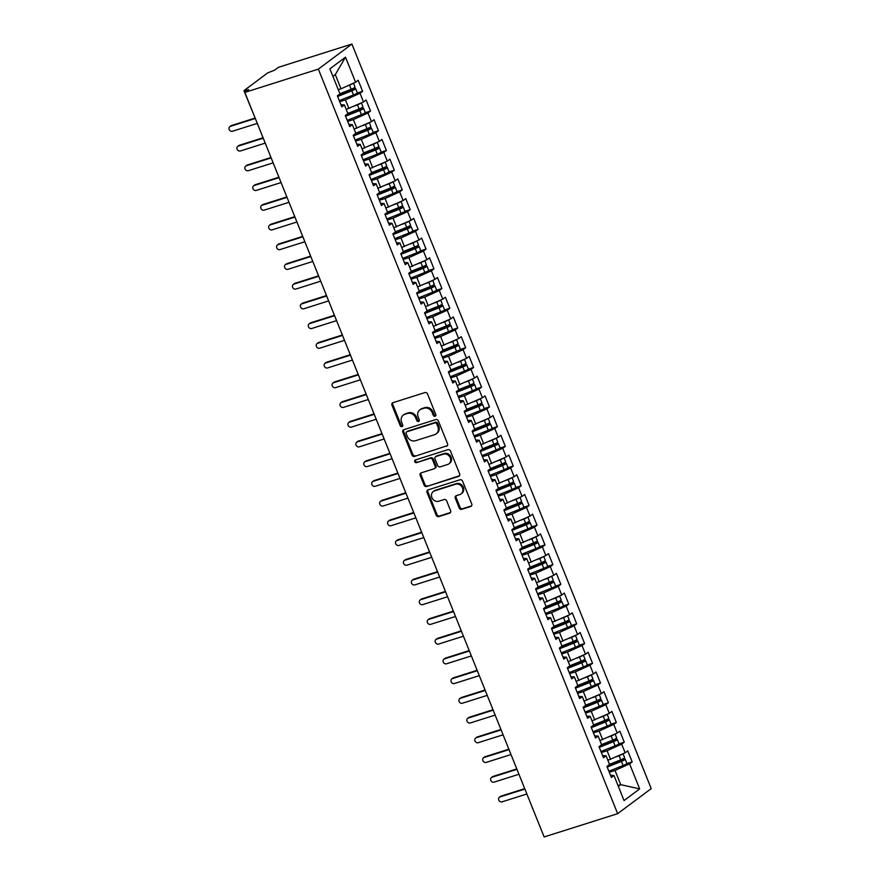 <?xml version="1.0" encoding="UTF-8"?>
<svg xmlns="http://www.w3.org/2000/svg" width="881" height="881" viewBox="0 0 881 881"><rect width="100%" height="100%" fill="white"/><g stroke="black" fill="none" stroke-linecap="round" stroke-linejoin="round"><path stroke-width="1.32" d="M435.082 416.25A1.476 1.288 -126.8 0 0 435.776 414.499L427.505 393.928A2.103 1.839 -126.8 0 0 424.95 392.563L392.959 402.683A2.103 1.839 -126.8 0 0 391.968 405.183L400.238 425.754A1.476 1.288 -126.8 0 0 402.716 424.961L401.648 422.296A6.751 5.892 -126.8 0 1 403.3 415.094A6.751 5.892 -126.8 0 1 404.853 414.301L407.518 413.464A6.751 5.892 -126.8 0 1 415.689 417.858L416.757 420.523A1.476 1.288 -126.8 0 0 419.246 419.73L418.178 417.065A6.751 5.892 -126.8 0 1 419.83 409.863A6.751 5.892 -126.8 0 1 421.371 409.07L424.036 408.233A6.751 5.892 -126.8 0 1 432.219 412.627L433.287 415.292A1.476 1.288 -126.8 0 0 435.082 416.25M459.221 507.963A2.103 1.839 -126.8 0 0 461.776 509.328L470.751 506.487A2.103 1.839 -126.8 0 0 471.753 503.987L462.569 481.147A2.103 1.839 -126.8 0 0 460.014 479.771L428.023 489.902A2.103 1.839 -126.8 0 0 427.021 492.402L436.205 515.242A2.103 1.839 -126.8 0 0 438.76 516.618L449.607 513.183A2.103 1.839 -126.8 0 0 450.598 510.683L446.678 500.904A2.103 1.839 -126.8 0 0 444.123 499.538L438.738 501.234A5.638 4.923 -126.8 0 1 432.263 498.305A5.638 4.923 -126.8 0 1 433.287 491.543A5.638 4.923 -126.8 0 1 434.575 490.882L455.642 484.209A5.638 4.923 -126.8 0 1 462.118 487.138A5.638 4.923 -126.8 0 1 461.093 493.911A5.638 4.923 -126.8 0 1 459.805 494.571L456.292 495.684A2.103 1.839 -126.8 0 0 455.29 498.183L459.221 507.963L460.058 507.335A2.103 1.839 -126.8 0 0 462.613 508.7L471.588 505.859A2.103 1.839 -126.8 0 0 471.599 505.859L470.751 506.487M244.83 92.395L318.338 69.125L617.647 813.681L544.139 836.95L244.83 92.395L248.607 89.576L245.711 90.49L246.096 91.448M446.546 446.282A2.103 1.839 -126.8 0 0 447.548 443.782L438.364 420.942A2.103 1.839 -126.8 0 0 435.809 419.565L403.817 429.686A2.103 1.839 -126.8 0 0 402.815 432.186L412 455.036A2.103 1.839 -126.8 0 0 414.555 456.402L447.394 445.654A2.103 1.839 -126.8 0 0 447.405 445.654L414.555 456.402M450.466 451.039L459.651 473.89A2.103 1.839 -126.8 0 1 458.649 476.39L426.657 486.51A2.103 1.839 -126.8 0 1 424.102 485.134L420.171 475.366A2.103 1.839 -126.8 0 1 421.173 472.866L434.146 468.758A2.103 1.839 -126.8 0 0 435.148 466.258L432.538 459.772A2.103 1.839 -126.8 0 0 429.983 458.395L416.482 462.668A1.476 1.288 -126.8 0 1 415.392 459.959L447.911 449.673A2.103 1.839 -126.8 0 1 450.466 451.039M318.338 69.125L351.915 44.05L651.224 788.605L617.647 813.681M345.506 57.166L355.572 82.219L341.002 88.816L335.298 74.621L345.506 57.166L329.89 68.828L339.967 93.882L337.357 95.82L341.806 106.865L344.405 104.927L347.896 113.605L345.286 115.543L349.735 126.589L352.334 124.65L355.825 133.328L353.215 135.267L357.664 146.312L360.263 144.374L363.754 153.052L361.144 154.99L365.593 166.035L368.192 164.097L371.683 172.775L369.073 174.713L373.522 185.759L376.121 183.821L379.612 192.499L377.002 194.437L381.44 205.482L384.05 203.544L387.541 212.222L384.931 214.16L389.369 225.206L391.979 223.267L395.47 231.945L392.86 233.883L397.298 244.929L399.908 242.991L403.399 251.669L400.789 253.607L405.227 264.652L407.837 262.714L411.328 271.392L408.718 273.33L413.156 284.376L415.766 282.438L419.246 291.115L416.647 293.054L421.085 304.099L423.695 302.161L427.175 310.839L424.576 312.777L429.014 323.823L431.624 321.884L435.104 330.562L432.505 332.5L436.943 343.546L439.553 341.608L443.033 350.286L440.434 352.224L444.872 363.269L447.482 361.331L450.962 370.009L448.363 371.947L452.801 382.993L455.411 381.055L458.891 389.732L456.292 391.671L460.73 402.716L463.34 400.778L466.82 409.456L464.221 411.394L468.659 422.44L471.269 420.501L474.749 429.179L472.15 431.117L476.588 442.163L479.198 440.225L482.678 448.903L480.079 450.841L484.517 461.886L487.116 459.948L490.607 468.626L488.008 470.564L492.446 481.61L495.045 479.671L498.536 488.349L495.937 490.288L500.375 501.333L502.974 499.395L506.465 508.073L503.866 510.011L508.304 521.056L510.903 519.118L514.394 527.796L511.795 529.734L516.233 540.78L518.832 538.842L522.323 547.519L519.724 549.458L524.162 560.503L526.761 558.565L530.252 567.243L527.653 569.181L532.091 580.227L534.69 578.288L538.181 586.966L535.582 588.904L540.02 599.95L542.619 598.001L546.11 606.69L543.511 608.628L547.949 619.673L550.548 617.724L554.039 626.413L551.44 628.351L555.878 639.397L558.477 637.448L561.968 646.136L559.369 648.075L563.807 659.12L566.406 657.171L569.897 665.86L567.298 667.798L571.736 678.844L574.335 676.894L577.826 685.583L575.227 687.521L579.665 698.567L582.264 696.618L585.755 705.307L583.156 707.245L587.594 718.29L590.193 716.341L593.684 725.03L591.085 726.968L595.523 738.014L598.122 736.064L601.613 744.753L599.014 746.692L603.452 757.737L606.051 755.788L609.542 764.477L606.943 766.415L611.381 777.46L613.98 775.511L610.522 775.324M357.168 93.045L362.62 91.316L358.182 80.27L355.572 82.219M362.62 91.316L360.021 93.265L363.501 101.943L346.2 109.398M365.097 112.768L370.549 111.039L366.111 99.993L363.501 101.943M370.549 111.039L367.95 112.988L371.43 121.666L354.129 129.122M373.026 132.491L378.478 130.762L374.04 119.717L371.43 121.666M378.478 130.762L375.879 132.712L379.359 141.389L362.058 148.845M380.955 152.215L386.407 150.486L381.969 139.44L379.359 141.389M386.407 150.486L383.808 152.435L387.288 161.113L369.987 168.568M388.884 171.938L394.336 170.209L389.898 159.164L387.288 161.113M394.336 170.209L391.737 172.158L395.217 180.836L377.916 188.292M396.813 191.662L402.265 189.933L397.827 178.887L395.217 180.836M402.265 189.933L399.666 191.882L403.146 200.56L385.845 208.015M404.742 211.385L410.194 209.656L405.756 198.61L403.146 200.56M410.194 209.656L407.584 211.605L411.075 220.283L393.774 227.739M412.671 231.108L418.123 229.379L413.685 218.334L411.075 220.283M418.123 229.379L415.513 231.329L419.004 240.006L401.703 247.462M420.6 250.832L426.052 249.103L421.614 238.057L419.004 240.006M426.052 249.103L423.442 251.052L426.933 259.73L409.632 267.185M428.529 270.555L433.981 268.826L429.543 257.781L426.933 259.73M433.981 268.826L431.371 270.775L434.862 279.453L417.561 286.909M436.458 290.278L441.91 288.55L437.461 277.504L434.862 279.453M441.91 288.55L439.3 290.499L442.791 299.177L425.49 306.632M444.387 310.002L449.839 308.273L445.39 297.227L442.791 299.177M449.839 308.273L447.229 310.222L450.72 318.9L433.419 326.355M452.316 329.725L457.768 327.996L453.319 316.951L450.72 318.9M457.768 327.996L455.158 329.946L458.649 338.623L441.348 346.079M460.245 349.449L465.697 347.72L461.248 336.674L458.649 338.623M465.697 347.72L463.087 349.669L466.578 358.347L449.277 365.802M468.174 369.172L473.626 367.443L469.177 356.398L466.578 358.347M473.626 367.443L471.016 369.392L474.507 378.07L457.206 385.526M476.103 388.895L481.555 387.166L477.106 376.121L474.507 378.07M481.555 387.166L478.945 389.116L482.436 397.794L465.135 405.249M484.032 408.619L489.484 406.89L485.035 395.844L482.436 397.794M489.484 406.89L486.874 408.839L490.365 417.517L473.064 424.972M491.95 428.342L497.413 426.613L492.964 415.568L490.365 417.517M497.413 426.613L494.803 428.562L498.294 437.24L480.993 444.696M499.879 448.066L505.342 446.337L500.893 435.291L498.294 437.24M505.342 446.337L502.732 448.286L506.223 456.964L488.922 464.419M507.808 467.789L513.26 466.06L508.822 455.014L506.223 456.964M513.26 466.06L510.661 468.009L514.152 476.687L496.851 484.143M515.737 487.512L521.189 485.783L516.751 474.738L514.152 476.687M521.189 485.783L518.59 487.733L522.081 496.41L504.78 503.866M523.666 507.236L529.118 505.507L524.68 494.461L522.081 496.41M529.118 505.507L526.519 507.456L530.01 516.134L512.709 523.589M531.595 526.959L537.047 525.23L532.609 514.185L530.01 516.134M537.047 525.23L534.448 527.179L537.939 535.857L520.638 543.313M539.524 546.683L544.976 544.954L540.538 533.908L537.939 535.857M544.976 544.954L542.377 546.903L545.868 555.581L528.567 563.036M547.453 566.406L552.905 564.677L548.467 553.631L545.868 555.581M552.905 564.677L550.306 566.626L553.797 575.304L536.496 582.759M555.382 586.129L560.834 584.4L556.396 573.355L553.797 575.304M560.834 584.4L558.235 586.35L561.726 595.027L544.425 602.483M563.311 605.853L568.763 604.124L564.325 593.078L561.726 595.027M568.763 604.124L566.164 606.073L569.655 614.751L552.354 622.206M571.24 625.576L576.692 623.847L572.254 612.802L569.655 614.751M576.692 623.847L574.093 625.796L577.584 634.474L560.283 641.93M579.169 645.299L584.621 643.571L580.183 632.525L577.584 634.474M584.621 643.571L582.022 645.52L585.513 654.198L568.212 661.653M587.098 665.023L592.55 663.294L588.112 652.248L585.513 654.198M592.55 663.294L589.951 665.243L593.442 673.921L576.141 681.376M595.027 684.746L600.479 683.017L596.041 671.972L593.442 673.921M600.479 683.017L597.88 684.966L601.371 693.644L584.07 701.1M602.956 704.47L608.408 702.741L603.97 691.695L601.371 693.644M608.408 702.741L605.809 704.69L609.3 713.368L591.999 720.823M610.885 724.193L616.337 722.464L611.899 711.419L609.3 713.368M616.337 722.464L613.738 724.413L617.229 733.091L599.928 740.547M618.814 743.916L624.266 742.187L619.828 731.142L617.229 733.091M624.266 742.187L621.667 744.137L625.158 752.815L607.857 760.27M626.743 763.64L632.195 761.911L627.757 750.865L625.158 752.815M632.195 761.911L629.596 763.86L639.661 788.902L624.045 800.565L613.98 775.511M606.051 755.788L602.593 755.601M617.999 785.522L620.731 784.663L615.015 770.457L609.289 772.274M629.596 763.86L615.015 770.457M618.363 786.425L620.731 784.663L639.661 788.902M598.122 736.064L594.664 735.877M610.577 759.411L607.086 750.733L601.36 752.55M621.667 744.137L607.086 750.733M590.193 716.341L586.735 716.154M602.648 739.688L599.157 731.01L593.431 732.827M613.738 724.413L599.157 731.01M582.264 696.618L578.806 696.431M594.719 719.964L591.228 711.286L585.502 713.103M605.809 704.69L591.228 711.286M574.335 676.894L570.877 676.707M586.79 700.241L583.299 691.563L577.573 693.38M597.88 684.966L583.299 691.563M566.406 657.171L562.948 656.984M578.861 680.517L575.37 671.84L569.644 673.657M589.951 665.243L575.37 671.84M558.477 637.448L555.019 637.26M570.932 660.794L567.441 652.116L561.715 653.933M582.022 645.52L567.441 652.116M550.548 617.724L547.09 617.537M563.003 641.071L559.523 632.393L553.786 634.21M574.093 625.796L559.523 632.393M542.619 598.001L539.161 597.814M555.074 621.347L551.594 612.669L545.868 614.486M566.164 606.073L551.594 612.669M534.69 578.288L531.232 578.09M547.145 601.624L543.665 592.946L537.939 594.763M558.235 586.35L543.665 592.946M526.761 558.565L523.303 558.367M539.216 581.9L535.736 573.223L530.01 575.04M550.306 566.626L535.736 573.223M518.832 538.842L515.374 538.643M531.287 562.177L527.807 553.499L522.081 555.316M542.377 546.903L527.807 553.499M510.903 519.118L507.445 518.92M523.358 542.454L519.878 533.776L514.152 535.593M534.448 527.179L519.878 533.776M502.974 499.395L499.516 499.197M515.429 522.73L511.949 514.052L506.223 515.87M526.519 507.456L511.949 514.052M495.045 479.671L491.587 479.473M507.5 503.007L504.02 494.329L498.294 496.146M518.59 487.733L504.02 494.329M487.116 459.948L483.658 459.75M499.571 483.284L496.091 474.606L490.365 476.423M510.661 468.009L496.091 474.606M479.198 440.225L475.729 440.026M491.653 463.56L488.162 454.882L482.436 456.699M502.732 448.286L488.162 454.882M471.269 420.501L467.8 420.303M483.724 443.837L480.233 435.159L474.507 436.976M494.803 428.562L480.233 435.159M463.34 400.778L459.871 400.58M475.795 424.113L472.304 415.436L466.578 417.253M486.874 408.839L472.304 415.436M455.411 381.055L451.942 380.856M467.866 404.39L464.375 395.712L458.649 397.529M478.945 389.116L464.375 395.712M447.482 361.331L444.013 361.133M459.937 384.667L456.446 375.989L450.72 377.806M471.016 369.392L456.446 375.989M439.553 341.608L436.084 341.41M452.008 364.943L448.517 356.265L442.791 358.082M463.087 349.669L448.517 356.265M431.624 321.884L428.155 321.686M444.079 345.22L440.588 336.542L434.862 338.359M455.158 329.946L440.588 336.542M423.695 302.161L420.226 301.963M436.15 325.496L432.659 316.819L426.933 318.636M447.229 310.222L432.659 316.819M415.766 282.438L412.297 282.239M428.221 305.773L424.73 297.095L419.004 298.912M439.3 290.499L424.73 297.095M407.837 262.714L404.368 262.516M420.292 286.05L416.801 277.372L411.075 279.189M431.371 270.775L416.801 277.372M399.908 242.991L396.45 242.793M412.363 266.326L408.872 257.648L403.146 259.466M423.442 251.052L408.872 257.648M391.979 223.267L388.521 223.069M404.434 246.603L400.943 237.925L395.217 239.742M415.513 231.329L400.943 237.925M384.05 203.544L380.592 203.346M396.505 226.88L393.014 218.202L387.288 220.019M407.584 211.605L393.014 218.202M376.121 183.821L372.663 183.622M388.576 207.156L385.085 198.478L379.359 200.295M399.666 191.882L385.085 198.478M368.192 164.097L364.734 163.899M380.647 187.433L377.156 178.755L371.43 180.572M391.737 172.158L377.156 178.755M360.263 144.374L356.805 144.176M372.718 167.709L369.227 159.032L363.501 160.849M383.808 152.435L369.227 159.032M352.334 124.65L348.876 124.452M364.789 147.986L361.298 139.308L355.572 141.125M375.879 132.712L361.298 139.308M344.405 104.927L340.947 104.729M356.86 128.263L353.369 119.585L347.643 121.402M367.95 112.988L353.369 119.585M245.711 90.49L244.246 90.413L267.747 72.859L274.619 70.139L278.396 67.319L351.915 44.05M348.931 108.539L345.44 99.861L339.714 101.678M360.021 93.265L345.44 99.861M543.5 835.375L532.62 808.306M335.298 74.621L332.93 76.383M341.002 88.816L338.271 89.675M263.045 137.711L262.824 137.645A3.227 3.227 0 0 1 262.593 136.599M270.974 157.435L270.753 157.369A3.227 3.227 0 0 1 270.522 156.322M278.903 177.158L278.682 177.092A3.227 3.227 0 0 1 278.451 176.046M286.832 196.881L286.611 196.815A3.227 3.227 0 0 1 286.38 195.769M294.761 216.605L294.54 216.539A3.227 3.227 0 0 1 294.309 215.493M302.69 236.328L302.469 236.262A3.227 3.227 0 0 1 302.238 235.216M310.619 256.052L310.398 255.986A3.227 3.227 0 0 1 310.167 254.939M318.548 275.775L318.327 275.709A3.227 3.227 0 0 1 318.096 274.663M326.477 295.498L326.256 295.432A3.227 3.227 0 0 1 326.025 294.386M334.406 315.222L334.185 315.156A3.227 3.227 0 0 1 333.954 314.11M342.335 334.945L342.114 334.879A3.227 3.227 0 0 1 341.883 333.833M350.264 354.669L350.043 354.603A3.227 3.227 0 0 1 349.812 353.556M358.193 374.392L357.972 374.326A3.227 3.227 0 0 1 357.741 373.28M366.122 394.115L365.901 394.049A3.227 3.227 0 0 1 365.67 393.003M374.051 413.839L373.83 413.773A3.227 3.227 0 0 1 373.599 412.726M381.98 433.562L381.759 433.496A3.227 3.227 0 0 1 381.528 432.45M389.909 453.286L389.688 453.219A3.227 3.227 0 0 1 389.457 452.173M397.838 473.009L397.617 472.943A3.227 3.227 0 0 1 397.386 471.897M405.767 492.732L405.546 492.666A3.227 3.227 0 0 1 405.315 491.62M413.696 512.456L413.475 512.39A3.227 3.227 0 0 1 413.244 511.343M421.625 532.179L421.404 532.113A3.227 3.227 0 0 1 421.173 531.067M429.554 551.902L429.333 551.836A3.227 3.227 0 0 1 429.102 550.79M437.472 571.626L437.262 571.56A3.227 3.227 0 0 1 437.031 570.514M445.401 591.349L445.191 591.283A3.227 3.227 0 0 1 444.96 590.237M453.33 611.073L453.12 611.007A3.227 3.227 0 0 1 452.889 609.96M461.259 630.796L461.049 630.73A3.227 3.227 0 0 1 460.818 629.684M469.188 650.519L468.978 650.453A3.227 3.227 0 0 1 468.747 649.407M477.117 670.243L476.907 670.177A3.227 3.227 0 0 1 476.676 669.131M485.046 689.966L484.836 689.9A3.227 3.227 0 0 1 484.605 688.854M492.975 709.69L492.765 709.623A3.227 3.227 0 0 1 492.534 708.577M500.904 729.413L500.694 729.347A3.227 3.227 0 0 1 500.463 728.301M508.833 749.136L508.612 749.07A3.227 3.227 0 0 1 508.392 748.024M516.762 768.86L516.541 768.794A3.227 3.227 0 0 1 516.321 767.747M524.691 788.583L524.47 788.517A3.227 3.227 0 0 1 524.25 787.471M435.765 415.667A1.476 1.288 -126.8 0 1 434.124 414.665L433.056 412A6.751 5.892 -126.8 0 0 424.884 407.606L424.036 408.233M419.83 409.863L420.666 409.236A6.751 5.892 -126.8 0 1 422.219 408.454L424.884 407.606M403.3 415.094L404.137 414.466A6.751 5.892 -126.8 0 1 405.689 413.685L408.355 412.837A6.751 5.892 -126.8 0 1 416.526 417.231L417.605 419.896A1.476 1.288 -126.8 0 0 419.235 420.898M392.948 402.683A2.103 1.839 -126.8 0 0 392.805 404.555L401.075 425.127A1.476 1.288 -126.8 0 0 402.705 426.129M403.806 429.697A2.103 1.839 -126.8 0 0 403.663 431.558L412.848 454.409A2.103 1.839 -126.8 0 0 415.403 455.774M436.734 423.86A1.476 1.288 -126.8 0 0 434.95 422.891L406.868 431.778A1.476 1.288 -126.8 0 0 406.163 433.529L407.297 436.337A6.751 5.892 -126.8 0 0 415.469 440.731L434.663 434.652A6.751 5.892 -126.8 0 0 436.216 433.87A6.751 5.892 -126.8 0 0 437.857 426.657L436.734 423.86L437.571 423.232A1.476 1.288 -126.8 0 0 435.787 422.263L434.95 422.891M406.526 431.954L407.363 431.327A1.476 1.288 -126.8 0 1 407.705 431.15L435.787 422.263M436.216 433.87L437.053 433.243A6.751 5.892 -126.8 0 0 438.705 426.041L437.857 426.657M437.571 423.232L438.705 426.041M458.649 476.39L459.497 475.762A2.103 1.839 -126.8 0 0 459.508 475.751L426.657 486.51M421.162 472.866A2.103 1.839 -126.8 0 0 421.019 474.738L424.95 484.506A2.103 1.839 -126.8 0 0 427.505 485.883M434.63 468.505L435.467 467.877A2.103 1.839 -126.8 0 0 435.985 465.631L433.375 459.144A2.103 1.839 -126.8 0 0 430.82 457.768L416.482 462.668M415.557 459.915A1.476 1.288 -126.8 0 0 417.319 462.051M447.614 464.496A5.638 4.923 -126.8 0 0 448.903 463.835A5.638 4.923 -126.8 0 0 449.927 457.063A5.638 4.923 -126.8 0 0 443.451 454.133L436.029 456.49A2.103 1.839 -126.8 0 0 435.027 458.979L437.637 465.465A2.103 1.839 -126.8 0 0 440.192 466.842L447.614 464.496M448.903 463.835L449.739 463.208A5.638 4.923 -126.8 0 0 450.764 456.435A5.638 4.923 -126.8 0 0 444.288 453.506L443.451 454.133M435.544 456.732L436.381 456.105A2.103 1.839 -126.8 0 1 436.866 455.862L444.288 453.506M456.281 495.684A2.103 1.839 -126.8 0 0 456.138 497.556L460.058 507.335M461.093 493.911L461.93 493.283A5.638 4.923 -126.8 0 0 462.954 486.521A5.638 4.923 -126.8 0 0 456.479 483.592L455.642 484.209M433.287 491.543L434.124 490.915A5.638 4.923 -126.8 0 1 435.412 490.254L456.479 483.592M428.012 489.902A2.103 1.839 -126.8 0 0 427.869 491.774L437.042 514.614A2.103 1.839 -126.8 0 0 439.608 515.991L450.444 512.555A2.103 1.839 -126.8 0 0 450.455 512.555L449.607 513.183M339.912 93.738L351.178 89.245A4.295 0.606 -21.9 0 0 354.658 87.505A4.295 0.606 -21.9 0 0 355.021 87.043L353.457 83.177M337.478 96.117L352.4 90.137M337.632 96.481L351.816 90.82A4.295 0.606 -21.9 0 0 355.285 89.08A4.295 0.606 -21.9 0 0 355.649 88.629A4.295 0.606 -21.9 0 0 353.369 88.97L349.195 90.28A0.859 0.749 53.5 0 1 348.667 90.247M355.649 88.629L357.312 92.769A4.295 0.606 158.1 0 1 356.948 93.221A4.295 0.606 158.1 0 1 353.479 94.961L339.295 100.621M229.776 126.666L230.866 125.851A2.687 2.346 53.2 0 1 231.483 125.531L230.393 126.346A2.687 2.346 -126.8 0 0 232.375 131.28L257.285 123.395M347.224 90.82A0.859 0.749 -126.5 0 0 348.083 91.106L352.257 89.785M255.226 118.495L230.393 126.346M254.983 118.098L231.483 125.531M352.885 83.431A4.295 0.606 158.1 0 1 349.515 85.105L346.883 86.151M347.841 113.462L359.107 108.969A4.295 0.606 -21.9 0 0 362.587 107.229A4.295 0.606 -21.9 0 0 362.95 106.766L361.386 102.901M345.407 115.84L360.329 109.861M345.55 116.204L359.745 110.543A4.295 0.606 -21.9 0 0 363.214 108.803A4.295 0.606 -21.9 0 0 363.578 108.352A4.295 0.606 -21.9 0 0 361.298 108.693L357.124 110.004A0.859 0.749 53.5 0 1 356.596 109.971M363.578 108.352L365.241 112.493A4.295 0.606 158.1 0 1 364.877 112.944A4.295 0.606 158.1 0 1 361.408 114.684L347.224 120.345M237.705 146.389L238.795 145.574A2.687 2.346 53.2 0 1 239.412 145.255L238.322 146.07A2.687 2.346 -126.8 0 0 240.304 151.003L265.214 143.118M355.153 110.543A0.859 0.749 -126.5 0 0 356.012 110.83L360.186 109.508M263.155 138.218L238.322 146.07M262.912 137.821L239.412 145.255M360.814 103.154A4.295 0.606 158.1 0 1 357.444 104.828L354.812 105.874M355.77 133.185L367.036 128.692A4.295 0.606 -21.9 0 0 370.516 126.952A4.295 0.606 -21.9 0 0 370.879 126.49L369.315 122.624M353.336 135.564L368.258 129.584M353.479 135.927L367.674 130.267A4.295 0.606 -21.9 0 0 371.143 128.527A4.295 0.606 -21.9 0 0 371.507 128.075A4.295 0.606 -21.9 0 0 369.227 128.417L365.053 129.727A0.859 0.749 53.5 0 1 364.525 129.694M371.507 128.075L373.17 132.216A4.295 0.606 158.1 0 1 372.806 132.668A4.295 0.606 158.1 0 1 369.337 134.408L355.153 140.068M245.634 166.113L246.724 165.298A2.687 2.346 53.2 0 1 247.341 164.978L246.251 165.793A2.687 2.346 -126.8 0 0 248.233 170.727L273.143 162.842M363.082 130.267A0.859 0.749 -126.5 0 0 363.941 130.553L368.115 129.232M271.084 157.941L246.251 165.793M270.841 157.545L247.341 164.978M368.743 122.877A4.295 0.606 158.1 0 1 365.373 124.551L362.741 125.598M363.699 152.909L374.965 148.415A4.295 0.606 -21.9 0 0 378.445 146.675A4.295 0.606 -21.9 0 0 378.808 146.213L377.244 142.348M361.265 155.287L376.187 149.307M361.408 155.651L375.603 149.99A4.295 0.606 -21.9 0 0 379.072 148.25A4.295 0.606 -21.9 0 0 379.436 147.799A4.295 0.606 -21.9 0 0 377.156 148.14L372.982 149.451A0.859 0.749 53.5 0 1 372.454 149.418M379.436 147.799L381.099 151.939A4.295 0.606 158.1 0 1 380.735 152.391A4.295 0.606 158.1 0 1 377.266 154.131L363.082 159.791M253.563 185.836L254.653 185.021A2.687 2.346 53.2 0 1 255.27 184.702L254.18 185.517A2.687 2.346 -126.8 0 0 256.162 190.45L281.072 182.565M371.011 149.99A0.859 0.749 -126.5 0 0 371.87 150.277L376.044 148.955M279.013 177.665L254.18 185.517M278.77 177.268L255.27 184.702M376.672 142.601A4.295 0.606 158.1 0 1 373.302 144.275L370.67 145.321M371.628 172.632L382.894 168.139A4.295 0.606 -21.9 0 0 386.374 166.399A4.295 0.606 -21.9 0 0 386.737 165.936L385.173 162.071M369.194 175.011L384.116 169.031M369.337 175.374L383.532 169.714A4.295 0.606 -21.9 0 0 387.001 167.974A4.295 0.606 -21.9 0 0 387.365 167.522A4.295 0.606 -21.9 0 0 385.085 167.864L380.911 169.174A0.859 0.749 53.5 0 1 380.383 169.141M387.365 167.522L389.028 171.663A4.295 0.606 158.1 0 1 388.664 172.114A4.295 0.606 158.1 0 1 385.195 173.854L371.011 179.515M261.492 205.559L262.582 204.744A2.687 2.346 53.2 0 1 263.199 204.425L262.109 205.24A2.687 2.346 -126.8 0 0 264.091 210.174L289.001 202.289M378.94 169.714A0.859 0.749 -126.5 0 0 379.799 170L383.973 168.678M286.942 197.388L262.109 205.24M286.699 196.992L263.199 204.425M384.601 162.324A4.295 0.606 158.1 0 1 381.231 163.998L378.599 165.044M379.557 192.355L390.823 187.862A4.295 0.606 -21.9 0 0 394.303 186.122A4.295 0.606 -21.9 0 0 394.666 185.66L393.102 181.794M377.123 194.734L392.045 188.754M377.266 195.097L391.461 189.437A4.295 0.606 -21.9 0 0 394.93 187.697A4.295 0.606 -21.9 0 0 395.294 187.246A4.295 0.606 -21.9 0 0 393.014 187.587L388.84 188.897A0.859 0.749 53.5 0 1 388.312 188.864M395.294 187.246L396.957 191.386A4.295 0.606 158.1 0 1 396.593 191.838A4.295 0.606 158.1 0 1 393.124 193.578L378.94 199.238M269.421 225.283L270.511 224.468A2.687 2.346 53.2 0 1 271.128 224.148L270.038 224.963A2.687 2.346 -126.8 0 0 272.02 229.897L296.93 222.012M386.869 189.437A0.859 0.749 -126.5 0 0 387.728 189.723L391.902 188.402M294.871 217.111L270.038 224.963M294.628 216.715L271.128 224.148M392.53 182.048A4.295 0.606 158.1 0 1 389.16 183.722L386.528 184.768M387.486 212.079L398.752 207.586A4.295 0.606 -21.9 0 0 402.232 205.846A4.295 0.606 -21.9 0 0 402.595 205.383L401.031 201.518M385.052 214.457L399.974 208.478M385.195 214.821L399.39 209.16A4.295 0.606 -21.9 0 0 402.859 207.42A4.295 0.606 -21.9 0 0 403.223 206.969A4.295 0.606 -21.9 0 0 400.943 207.31L396.769 208.621A0.859 0.749 53.5 0 1 396.241 208.588M403.223 206.969L404.886 211.11A4.295 0.606 158.1 0 1 404.522 211.561A4.295 0.606 158.1 0 1 401.053 213.301L386.869 218.962M277.35 245.006L278.44 244.191A2.687 2.346 53.2 0 1 279.057 243.872L277.967 244.687A2.687 2.346 -126.8 0 0 279.949 249.62L304.859 241.735M394.798 209.16A0.859 0.749 -126.5 0 0 395.657 209.447L399.831 208.125M302.8 236.835L277.967 244.687M302.557 236.438L279.057 243.872M400.459 201.771A4.295 0.606 158.1 0 1 397.089 203.445L394.457 204.491M395.415 231.802L406.681 227.309A4.295 0.606 -21.9 0 0 410.15 225.569A4.295 0.606 -21.9 0 0 410.524 225.107L408.96 221.241M392.981 234.181L407.903 228.201M393.124 234.544L407.319 228.884A4.295 0.606 -21.9 0 0 410.788 227.144A4.295 0.606 -21.9 0 0 411.152 226.692A4.295 0.606 -21.9 0 0 408.872 227.034L404.698 228.344A0.859 0.749 53.5 0 1 404.17 228.311M411.152 226.692L412.815 230.833A4.295 0.606 158.1 0 1 412.451 231.285A4.295 0.606 158.1 0 1 408.982 233.025L394.798 238.685M285.279 264.729L286.369 263.915A2.687 2.346 53.2 0 1 286.986 263.595L285.896 264.41A2.687 2.346 -126.8 0 0 287.878 269.344L312.788 261.459M402.727 228.884A0.859 0.749 -126.5 0 0 403.586 229.17L407.76 227.849M310.729 256.558L285.896 264.41M310.486 256.162L286.986 263.595M408.388 221.494A4.295 0.606 158.1 0 1 405.018 223.168L402.386 224.215M403.344 251.526L414.61 247.032A4.295 0.606 -21.9 0 0 418.079 245.292A4.295 0.606 -21.9 0 0 418.442 244.83L416.889 240.965M400.91 253.904L415.832 247.924M401.053 254.268L415.248 248.607A4.295 0.606 -21.9 0 0 418.717 246.867A4.295 0.606 -21.9 0 0 419.081 246.416A4.295 0.606 -21.9 0 0 416.801 246.757L412.627 248.068A0.859 0.749 53.5 0 1 412.099 248.035M419.081 246.416L420.744 250.556A4.295 0.606 158.1 0 1 420.38 251.008A4.295 0.606 158.1 0 1 416.911 252.748L402.727 258.408M293.208 284.453L294.298 283.638A2.687 2.346 53.2 0 1 294.915 283.319L293.825 284.134A2.687 2.346 -126.8 0 0 295.807 289.067L320.717 281.182M410.656 248.607A0.859 0.749 -126.5 0 0 411.515 248.894L415.689 247.572M318.658 276.282L293.825 284.134M318.415 275.885L294.915 283.319M416.317 241.218A4.295 0.606 158.1 0 1 412.947 242.892L410.315 243.938M411.262 271.249L422.539 266.756A4.295 0.606 -21.9 0 0 426.008 265.016A4.295 0.606 -21.9 0 0 426.371 264.553L424.818 260.688M408.839 273.628L423.761 267.648M408.982 273.991L423.177 268.331A4.295 0.606 -21.9 0 0 426.646 266.591A4.295 0.606 -21.9 0 0 427.01 266.139A4.295 0.606 -21.9 0 0 424.73 266.48L420.556 267.791A0.859 0.749 53.5 0 1 420.028 267.758M427.01 266.139L428.673 270.28A4.295 0.606 158.1 0 1 428.309 270.731A4.295 0.606 158.1 0 1 424.84 272.471L410.656 278.132M301.137 304.176L302.227 303.361A2.687 2.346 53.2 0 1 302.844 303.042L301.754 303.857A2.687 2.346 -126.8 0 0 303.736 308.791L328.646 300.906M418.585 268.331A0.859 0.749 -126.5 0 0 419.444 268.617L423.618 267.295M326.587 296.005L301.754 303.857M326.344 295.609L302.844 303.042M424.246 260.941A4.295 0.606 158.1 0 1 420.876 262.615L418.244 263.661M419.191 290.972L430.468 286.479A4.295 0.606 -21.9 0 0 433.937 284.739A4.295 0.606 -21.9 0 0 434.3 284.277L432.747 280.411M416.768 293.351L431.69 287.371M416.911 293.714L431.106 288.054A4.295 0.606 -21.9 0 0 434.575 286.314A4.295 0.606 -21.9 0 0 434.939 285.862A4.295 0.606 -21.9 0 0 432.659 286.204L428.485 287.514A0.859 0.749 53.5 0 1 427.957 287.481M434.939 285.862L436.602 290.003A4.295 0.606 158.1 0 1 436.238 290.455A4.295 0.606 158.1 0 1 432.769 292.195L418.574 297.855M309.066 323.9L310.156 323.085A2.687 2.346 53.2 0 1 310.773 322.765L309.683 323.58A2.687 2.346 -126.8 0 0 311.665 328.514L336.575 320.629M426.514 288.054A0.859 0.749 -126.5 0 0 427.373 288.34L431.547 287.019M334.516 315.728L309.683 323.58M334.273 315.332L310.773 322.765M432.175 280.665A4.295 0.606 158.1 0 1 428.805 282.338L426.173 283.385M427.12 310.696L438.397 306.203A4.295 0.606 -21.9 0 0 441.866 304.463A4.295 0.606 -21.9 0 0 442.229 304L440.676 300.135M424.697 313.074L439.619 307.095M424.84 313.438L439.035 307.777A4.295 0.606 -21.9 0 0 442.504 306.037A4.295 0.606 -21.9 0 0 442.868 305.586A4.295 0.606 -21.9 0 0 440.588 305.927L436.414 307.238A0.859 0.749 53.5 0 1 435.886 307.205M442.868 305.586L444.531 309.727A4.295 0.606 158.1 0 1 444.167 310.178A4.295 0.606 158.1 0 1 440.698 311.918L426.503 317.578M316.995 343.623L318.085 342.808A2.687 2.346 53.2 0 1 318.702 342.489L317.612 343.304A2.687 2.346 -126.8 0 0 319.594 348.237L344.504 340.352M434.443 307.777A0.859 0.749 -126.5 0 0 435.302 308.064L439.476 306.742M342.445 335.452L317.612 343.304M342.202 335.055L318.702 342.489M440.104 300.388A4.295 0.606 158.1 0 1 436.734 302.062L434.102 303.108M435.049 330.419L446.326 325.926A4.295 0.606 -21.9 0 0 449.795 324.186A4.295 0.606 -21.9 0 0 450.158 323.723L448.605 319.858M432.626 332.798L447.548 326.818M432.769 333.161L446.964 327.501A4.295 0.606 -21.9 0 0 450.433 325.761A4.295 0.606 -21.9 0 0 450.797 325.309A4.295 0.606 -21.9 0 0 448.517 325.651L444.343 326.961A0.859 0.749 53.5 0 1 443.815 326.928M450.797 325.309L452.46 329.45A4.295 0.606 158.1 0 1 452.096 329.901A4.295 0.606 158.1 0 1 448.627 331.641L434.432 337.302M324.924 363.346L326.014 362.531A2.687 2.346 53.2 0 1 326.631 362.212L325.541 363.027A2.687 2.346 -126.8 0 0 327.523 367.961L352.433 360.076M442.372 327.501A0.859 0.749 -126.5 0 0 443.231 327.787L447.405 326.466M350.374 355.175L325.541 363.027M350.131 354.779L326.631 362.212M448.033 320.111A4.295 0.606 158.1 0 1 444.663 321.785L442.031 322.831M442.978 350.142L454.255 345.649A4.295 0.606 -21.9 0 0 457.724 343.909A4.295 0.606 -21.9 0 0 458.087 343.447L456.534 339.581M440.555 352.521L455.477 346.541M440.698 352.885L454.893 347.224A4.295 0.606 -21.9 0 0 458.362 345.484A4.295 0.606 -21.9 0 0 458.726 345.033A4.295 0.606 -21.9 0 0 456.446 345.374L452.261 346.685A0.859 0.749 53.5 0 1 451.744 346.651M458.726 345.033L460.389 349.173A4.295 0.606 158.1 0 1 460.025 349.625A4.295 0.606 158.1 0 1 456.556 351.365L442.361 357.025M332.853 383.07L333.943 382.255A2.687 2.346 53.2 0 1 334.56 381.936L333.47 382.75A2.687 2.346 -126.8 0 0 335.452 387.684L360.362 379.799M450.301 347.224A0.859 0.749 -126.5 0 0 451.16 347.51L455.334 346.189M358.303 374.899L333.47 382.75M358.06 374.502L334.56 381.936M455.962 339.835A4.295 0.606 158.1 0 1 452.592 341.509L449.96 342.555M450.907 369.866L462.184 365.373A4.295 0.606 -21.9 0 0 465.653 363.633A4.295 0.606 -21.9 0 0 466.016 363.17L464.463 359.305M448.484 372.245L463.406 366.265M448.627 372.608L462.822 366.948A4.295 0.606 -21.9 0 0 466.291 365.208A4.295 0.606 -21.9 0 0 466.655 364.756A4.295 0.606 -21.9 0 0 464.375 365.097L460.19 366.408A0.859 0.749 53.5 0 1 459.673 366.375M466.655 364.756L468.318 368.897A4.295 0.606 158.1 0 1 467.954 369.348A4.295 0.606 158.1 0 1 464.485 371.088L450.29 376.749M340.782 402.793L341.872 401.978A2.687 2.346 53.2 0 1 342.489 401.659L341.399 402.474A2.687 2.346 -126.8 0 0 343.381 407.407L368.291 399.522M458.23 366.948A0.859 0.749 -126.5 0 0 459.089 367.234L463.263 365.912M366.221 394.622L341.399 402.474M365.989 394.225L342.489 401.659M463.891 359.558A4.295 0.606 158.1 0 1 460.521 361.232L457.889 362.278M458.836 389.589L470.113 385.096A4.295 0.606 -21.9 0 0 473.582 383.356A4.295 0.606 -21.9 0 0 473.945 382.894L472.392 379.028M456.413 391.968L471.335 385.988M456.556 392.331L470.751 386.671A4.295 0.606 -21.9 0 0 474.22 384.931A4.295 0.606 -21.9 0 0 474.584 384.479A4.295 0.606 -21.9 0 0 472.304 384.821L468.119 386.131A0.859 0.749 53.5 0 1 467.602 386.098M474.584 384.479L476.247 388.62A4.295 0.606 158.1 0 1 475.883 389.072A4.295 0.606 158.1 0 1 472.414 390.812L458.219 396.472M348.711 422.517L349.801 421.702A2.687 2.346 53.2 0 1 350.418 421.382L349.328 422.197A2.687 2.346 -126.8 0 0 351.31 427.131L376.22 419.246M466.159 386.671A0.859 0.749 -126.5 0 0 467.018 386.957L471.192 385.636M374.15 414.345L349.328 422.197M373.918 413.949L350.418 421.382M471.82 379.282A4.295 0.606 158.1 0 1 468.45 380.955L465.818 382.002M466.765 409.313L478.042 404.82A4.295 0.606 -21.9 0 0 481.511 403.08A4.295 0.606 -21.9 0 0 481.874 402.617L480.321 398.752M464.342 411.691L479.264 405.712M464.485 412.055L478.68 406.394A4.295 0.606 -21.9 0 0 482.149 404.654A4.295 0.606 -21.9 0 0 482.513 404.203A4.295 0.606 -21.9 0 0 480.222 404.544L476.048 405.855A0.859 0.749 53.5 0 1 475.52 405.822M482.513 404.203L484.176 408.344A4.295 0.606 158.1 0 1 483.812 408.795A4.295 0.606 158.1 0 1 480.343 410.535L466.148 416.195M356.64 442.24L357.73 441.425A2.687 2.346 53.2 0 1 358.347 441.106L357.257 441.921A2.687 2.346 -126.8 0 0 359.239 446.854L384.149 438.969M474.088 406.394A0.859 0.749 -126.5 0 0 474.947 406.681L479.121 405.359M382.079 434.069L357.257 441.921M381.847 433.672L358.347 441.106M479.749 399.005A4.295 0.606 158.1 0 1 476.379 400.679L473.747 401.725M474.694 429.036L485.971 424.543A4.295 0.606 -21.9 0 0 489.44 422.803A4.295 0.606 -21.9 0 0 489.803 422.34L488.25 418.475M472.271 431.415L487.193 425.435M472.414 431.778L486.598 426.118A4.295 0.606 -21.9 0 0 490.078 424.378A4.295 0.606 -21.9 0 0 490.442 423.926A4.295 0.606 -21.9 0 0 488.151 424.268L483.977 425.578A0.859 0.749 53.5 0 1 483.449 425.545M490.442 423.926L492.105 428.067A4.295 0.606 158.1 0 1 491.741 428.518A4.295 0.606 158.1 0 1 488.272 430.258L474.077 435.919M364.569 461.963L365.659 461.148A2.687 2.346 53.2 0 1 366.276 460.829L365.186 461.644A2.687 2.346 -126.8 0 0 367.168 466.578L392.078 458.693M482.017 426.118A0.859 0.749 -126.5 0 0 482.876 426.404L487.05 425.083M390.008 453.792L365.186 461.644M389.776 453.396L366.276 460.829M487.678 418.728A4.295 0.606 158.1 0 1 484.308 420.402L481.676 421.448M482.623 448.759L493.9 444.266A4.295 0.606 -21.9 0 0 497.369 442.526A4.295 0.606 -21.9 0 0 497.732 442.064L496.179 438.198M480.2 451.138L495.122 445.158M480.343 451.501L494.527 445.841A4.295 0.606 -21.9 0 0 498.007 444.101A4.295 0.606 -21.9 0 0 498.371 443.65A4.295 0.606 -21.9 0 0 496.08 443.991L491.906 445.301A0.859 0.749 53.5 0 1 491.378 445.268M498.371 443.65L500.034 447.79A4.295 0.606 158.1 0 1 499.67 448.242A4.295 0.606 158.1 0 1 496.201 449.982L482.006 455.642M372.498 481.687L373.588 480.872A2.687 2.346 53.2 0 1 374.205 480.552L373.115 481.367A2.687 2.346 -126.8 0 0 375.097 486.301L400.007 478.416M489.946 445.841A0.859 0.749 -126.5 0 0 490.805 446.127L494.979 444.806M397.937 473.515L373.115 481.367M397.705 473.119L374.205 480.552M495.607 438.452A4.295 0.606 158.1 0 1 492.237 440.126L489.605 441.172M490.552 468.483L501.829 463.99A4.295 0.606 -21.9 0 0 505.298 462.25A4.295 0.606 -21.9 0 0 505.661 461.787L504.108 457.922M488.129 470.861L503.051 464.882M488.272 471.225L502.456 465.564A4.295 0.606 -21.9 0 0 505.936 463.824A4.295 0.606 -21.9 0 0 506.3 463.373A4.295 0.606 -21.9 0 0 504.009 463.714L499.835 465.025A0.859 0.749 53.5 0 1 499.307 464.992M506.3 463.373L507.963 467.514A4.295 0.606 158.1 0 1 507.599 467.965A4.295 0.606 158.1 0 1 504.13 469.705L489.935 475.366M380.427 501.41L381.517 500.595A2.687 2.346 53.2 0 1 382.134 500.276L381.044 501.091A2.687 2.346 -126.8 0 0 383.026 506.024L407.936 498.139M497.864 465.564A0.859 0.749 -126.5 0 0 498.734 465.851L502.908 464.529M405.866 493.239L381.044 501.091M405.634 492.842L382.134 500.276M503.536 458.175A4.295 0.606 158.1 0 1 500.166 459.849L497.534 460.895M498.481 488.206L509.758 483.713A4.295 0.606 -21.9 0 0 513.227 481.973A4.295 0.606 -21.9 0 0 513.59 481.511L512.037 477.645M496.058 490.585L510.98 484.605M496.201 490.948L510.385 485.288A4.295 0.606 -21.9 0 0 513.865 483.548A4.295 0.606 -21.9 0 0 514.229 483.096A4.295 0.606 -21.9 0 0 511.938 483.438L507.764 484.748A0.859 0.749 53.5 0 1 507.236 484.715M514.229 483.096L515.892 487.237A4.295 0.606 158.1 0 1 515.528 487.689A4.295 0.606 158.1 0 1 512.059 489.429L497.864 495.089M388.356 521.134L389.446 520.319A2.687 2.346 53.2 0 1 390.063 519.999L388.973 520.814A2.687 2.346 -126.8 0 0 390.955 525.748L415.865 517.863M505.793 485.288A0.859 0.749 -126.5 0 0 506.663 485.574L510.837 484.253M413.795 512.962L388.973 520.814M413.563 512.566L390.063 519.999M511.454 477.898A4.295 0.606 158.1 0 1 508.095 479.572L505.463 480.619M506.41 507.93L517.687 503.436A4.295 0.606 -21.9 0 0 521.156 501.696A4.295 0.606 -21.9 0 0 521.519 501.234L519.966 497.369M503.987 510.308L518.909 504.328M504.13 510.672L518.314 505.011A4.295 0.606 -21.9 0 0 521.794 503.271A4.295 0.606 -21.9 0 0 522.158 502.82A4.295 0.606 -21.9 0 0 519.867 503.161L515.693 504.472A0.859 0.749 53.5 0 1 515.165 504.439M522.158 502.82L523.821 506.96A4.295 0.606 158.1 0 1 523.457 507.412A4.295 0.606 158.1 0 1 519.988 509.152L505.793 514.812M396.285 540.857L397.375 540.042A2.687 2.346 53.2 0 1 397.992 539.723L396.902 540.538A2.687 2.346 -126.8 0 0 398.884 545.471L423.794 537.586M513.722 505.011A0.859 0.749 -126.5 0 0 514.592 505.298L518.766 503.976M421.724 532.686L396.902 540.538M421.492 532.289L397.992 539.723M519.383 497.622A4.295 0.606 158.1 0 1 516.024 499.296L513.392 500.342M514.339 527.653L525.616 523.16A4.295 0.606 -21.9 0 0 529.085 521.42A4.295 0.606 -21.9 0 0 529.448 520.957L527.895 517.092M511.916 530.032L526.838 524.052M512.059 530.395L526.243 524.735A4.295 0.606 -21.9 0 0 529.723 522.995A4.295 0.606 -21.9 0 0 530.087 522.543A4.295 0.606 -21.9 0 0 527.796 522.885L523.622 524.195A0.859 0.749 53.5 0 1 523.094 524.162M530.087 522.543L531.75 526.684A4.295 0.606 158.1 0 1 531.386 527.135A4.295 0.606 158.1 0 1 527.917 528.875L513.722 534.536M404.214 560.58L405.304 559.765A2.687 2.346 53.2 0 1 405.921 559.446L404.831 560.261A2.687 2.346 -126.8 0 0 406.813 565.195L431.723 557.31M521.651 524.735A0.859 0.749 -126.5 0 0 522.521 525.021L526.695 523.699M429.653 552.409L404.831 560.261M429.41 552.013L405.921 559.446M527.312 517.345A4.295 0.606 158.1 0 1 523.953 519.019L521.321 520.065M522.268 547.376L533.545 542.883A4.295 0.606 -21.9 0 0 537.014 541.143A4.295 0.606 -21.9 0 0 537.377 540.681L535.824 536.815M519.845 549.755L534.767 543.775M519.988 550.118L534.172 544.458A4.295 0.606 -21.9 0 0 537.652 542.718A4.295 0.606 -21.9 0 0 538.016 542.267A4.295 0.606 -21.9 0 0 535.725 542.608L531.551 543.918A0.859 0.749 53.5 0 1 531.023 543.885M538.016 542.267L539.679 546.407A4.295 0.606 158.1 0 1 539.315 546.859A4.295 0.606 158.1 0 1 535.846 548.599L521.651 554.259M412.143 580.304L413.233 579.489A2.687 2.346 53.2 0 1 413.85 579.169L412.76 579.984A2.687 2.346 -126.8 0 0 414.742 584.918L439.652 577.033M529.58 544.458A0.859 0.749 -126.5 0 0 530.45 544.744L534.624 543.423M437.582 572.132L412.76 579.984M437.339 571.736L413.85 579.169M535.241 537.069A4.295 0.606 158.1 0 1 531.882 538.743L529.25 539.789M530.197 567.1L541.474 562.607A4.295 0.606 -21.9 0 0 544.943 560.867A4.295 0.606 -21.9 0 0 545.306 560.404L543.753 556.539M527.774 569.478L542.696 563.499M527.917 569.842L542.101 564.181A4.295 0.606 -21.9 0 0 545.581 562.441A4.295 0.606 -21.9 0 0 545.945 561.99A4.295 0.606 -21.9 0 0 543.654 562.331L539.48 563.642A0.859 0.749 53.5 0 1 538.952 563.609M545.945 561.99L547.608 566.131A4.295 0.606 158.1 0 1 547.244 566.582A4.295 0.606 158.1 0 1 543.775 568.322L529.58 573.983M420.072 600.027L421.162 599.212A2.687 2.346 53.2 0 1 421.779 598.893L420.689 599.708A2.687 2.346 -126.8 0 0 422.671 604.641L447.581 596.756M537.509 564.181A0.859 0.749 -126.5 0 0 538.379 564.468L542.553 563.146M445.511 591.856L420.689 599.708M445.268 591.459L421.779 598.893M543.17 556.792A4.295 0.606 158.1 0 1 539.811 558.466L537.179 559.512M538.126 586.823L549.403 582.33A4.295 0.606 -21.9 0 0 552.872 580.59A4.295 0.606 -21.9 0 0 553.235 580.127L551.682 576.262M535.703 589.202L550.625 583.222M535.846 589.565L550.03 583.905A4.295 0.606 -21.9 0 0 553.51 582.165A4.295 0.606 -21.9 0 0 553.874 581.713A4.295 0.606 -21.9 0 0 551.583 582.055L547.409 583.365A0.859 0.749 53.5 0 1 546.881 583.332M553.874 581.713L555.537 585.854A4.295 0.606 158.1 0 1 555.173 586.306A4.295 0.606 158.1 0 1 551.704 588.045L537.509 593.706M428.001 619.75L429.091 618.936A2.687 2.346 53.2 0 1 429.708 618.616L428.618 619.431A2.687 2.346 -126.8 0 0 430.589 624.365L455.51 616.48M545.438 583.905A0.859 0.749 -126.5 0 0 546.308 584.191L550.482 582.87M453.44 611.579L428.618 619.431M453.197 611.183L429.708 618.616M551.099 576.515A4.295 0.606 158.1 0 1 547.74 578.189L545.108 579.235M546.055 606.546L557.332 602.053A4.295 0.606 -21.9 0 0 560.801 600.313A4.295 0.606 -21.9 0 0 561.164 599.851L559.611 595.985M543.632 608.925L558.554 602.945M543.775 609.289L557.959 603.628A4.295 0.606 -21.9 0 0 561.439 601.888A4.295 0.606 -21.9 0 0 561.803 601.437A4.295 0.606 -21.9 0 0 559.512 601.778L555.338 603.089A0.859 0.749 53.5 0 1 554.81 603.056M561.803 601.437L563.466 605.577A4.295 0.606 158.1 0 1 563.102 606.029A4.295 0.606 158.1 0 1 559.622 607.769L545.438 613.429M435.93 639.474L437.02 638.659A2.687 2.346 53.2 0 1 437.637 638.34L436.536 639.154A2.687 2.346 -126.8 0 0 438.518 644.088L463.439 636.203M553.367 603.628A0.859 0.749 -126.5 0 0 554.237 603.914L558.411 602.593M461.369 631.303L436.536 639.154M461.126 630.906L437.637 638.34M559.028 596.239A4.295 0.606 158.1 0 1 555.658 597.913L553.037 598.959M553.984 626.27L565.261 621.777A4.295 0.606 -21.9 0 0 568.73 620.037A4.295 0.606 -21.9 0 0 569.093 619.574L567.54 615.709M551.55 628.649L566.483 622.669M551.704 629.012L565.888 623.352A4.295 0.606 -21.9 0 0 569.368 621.612A4.295 0.606 -21.9 0 0 569.732 621.16A4.295 0.606 -21.9 0 0 567.441 621.501L563.267 622.812A0.859 0.749 53.5 0 1 562.739 622.779M569.732 621.16L571.395 625.301A4.295 0.606 158.1 0 1 571.031 625.752A4.295 0.606 158.1 0 1 567.551 627.492L553.367 633.153M443.859 659.197L444.949 658.382A2.687 2.346 53.2 0 1 445.566 658.063L444.465 658.878A2.687 2.346 -126.8 0 0 446.447 663.811L471.368 655.927M561.296 623.352A0.859 0.749 -126.5 0 0 562.166 623.638L566.34 622.316M469.298 651.026L444.465 658.878M469.055 650.63L445.566 658.063M566.957 615.962A4.295 0.606 158.1 0 1 563.587 617.636L560.966 618.682M561.913 645.993L573.19 641.5A4.295 0.606 -21.9 0 0 576.659 639.76A4.295 0.606 -21.9 0 0 577.022 639.298L575.469 635.432M559.479 648.372L574.412 642.392M559.633 648.735L573.817 643.075A4.295 0.606 -21.9 0 0 577.297 641.335A4.295 0.606 -21.9 0 0 577.661 640.883A4.295 0.606 -21.9 0 0 575.37 641.225L571.196 642.535A0.859 0.749 53.5 0 1 570.668 642.502M577.661 640.883L579.324 645.024A4.295 0.606 158.1 0 1 578.96 645.476A4.295 0.606 158.1 0 1 575.48 647.216L561.296 652.876M451.788 678.921L452.878 678.106A2.687 2.346 53.2 0 1 453.495 677.786L452.394 678.601A2.687 2.346 -126.8 0 0 454.376 683.535L479.297 675.65M569.225 643.075A0.859 0.749 -126.5 0 0 570.095 643.35L574.269 642.04M477.227 670.749L452.394 678.601M476.984 670.353L453.495 677.786M574.886 635.686A4.295 0.606 158.1 0 1 571.516 637.359L568.895 638.406M569.842 665.717L581.119 661.224A4.295 0.606 -21.9 0 0 584.588 659.484A4.295 0.606 -21.9 0 0 584.951 659.021L583.398 655.156M567.408 668.095L582.341 662.116M567.562 668.459L581.746 662.798A4.295 0.606 -21.9 0 0 585.226 661.058A4.295 0.606 -21.9 0 0 585.59 660.607A4.295 0.606 -21.9 0 0 583.299 660.948L579.125 662.259A0.859 0.749 53.5 0 1 578.597 662.226M585.59 660.607L587.253 664.748A4.295 0.606 158.1 0 1 586.889 665.199A4.295 0.606 158.1 0 1 583.409 666.939L569.225 672.599M459.717 698.644L460.807 697.829A2.687 2.346 53.2 0 1 461.413 697.51L460.323 698.325A2.687 2.346 -126.8 0 0 462.305 703.258L487.226 695.373M577.154 662.798A0.859 0.749 -126.5 0 0 578.024 663.074L582.198 661.763M485.156 690.473L460.323 698.325M484.913 690.076L461.413 697.51M582.815 655.409A4.295 0.606 158.1 0 1 579.445 657.083L576.824 658.129M577.771 685.44L589.048 680.947A4.295 0.606 -21.9 0 0 592.517 679.207A4.295 0.606 -21.9 0 0 592.88 678.744L591.327 674.879M575.337 687.819L590.259 681.839M575.491 688.182L589.675 682.522A4.295 0.606 -21.9 0 0 593.155 680.782A4.295 0.606 -21.9 0 0 593.519 680.33A4.295 0.606 -21.9 0 0 591.228 680.672L587.054 681.982A0.859 0.749 53.5 0 1 586.526 681.949M593.519 680.33L595.182 684.471A4.295 0.606 158.1 0 1 594.818 684.922A4.295 0.606 158.1 0 1 591.338 686.662L577.154 692.323M467.646 718.367L468.736 717.552A2.687 2.346 53.2 0 1 469.342 717.233L468.252 718.048A2.687 2.346 -126.8 0 0 470.234 722.982L495.155 715.097M585.083 682.522A0.859 0.749 -126.5 0 0 585.953 682.797L590.127 681.487M493.085 710.196L468.252 718.048M492.842 709.8L469.342 717.233M590.744 675.132A4.295 0.606 158.1 0 1 587.374 676.806L584.753 677.852M585.7 705.163L596.977 700.67A4.295 0.606 -21.9 0 0 600.446 698.93A4.295 0.606 -21.9 0 0 600.809 698.468L599.256 694.602M583.266 707.542L598.188 701.562M583.42 707.906L597.604 702.245A4.295 0.606 -21.9 0 0 601.084 700.505A4.295 0.606 -21.9 0 0 601.448 700.054A4.295 0.606 -21.9 0 0 599.157 700.395L594.983 701.705A0.859 0.749 53.5 0 1 594.455 701.672M601.448 700.054L603.111 704.194A4.295 0.606 158.1 0 1 602.747 704.646A4.295 0.606 158.1 0 1 599.267 706.386L585.083 712.046M475.575 738.091L476.665 737.276A2.687 2.346 53.2 0 1 477.271 736.957L476.18 737.771A2.687 2.346 -126.8 0 0 478.163 742.705L503.084 734.82M593.012 702.245A0.859 0.749 -126.5 0 0 593.882 702.52L598.056 701.21M501.014 729.92L476.18 737.771M500.771 729.523L477.271 736.957M598.673 694.856A4.295 0.606 158.1 0 1 595.303 696.53L592.682 697.576M593.629 724.887L604.906 720.394A4.295 0.606 -21.9 0 0 608.375 718.654A4.295 0.606 -21.9 0 0 608.738 718.191L607.185 714.326M591.195 727.265L606.117 721.286M591.349 727.629L605.533 721.968A4.295 0.606 -21.9 0 0 609.013 720.229A4.295 0.606 -21.9 0 0 609.377 719.777A4.295 0.606 -21.9 0 0 607.086 720.118L602.912 721.429A0.859 0.749 53.5 0 1 602.384 721.396M609.377 719.777L611.04 723.918A4.295 0.606 158.1 0 1 610.676 724.369A4.295 0.606 158.1 0 1 607.196 726.109L593.012 731.77M483.493 757.814L484.594 756.999A2.687 2.346 53.2 0 1 485.2 756.68L484.11 757.495A2.687 2.346 -126.8 0 0 486.092 762.428L511.013 754.543M600.941 721.968A0.859 0.749 -126.5 0 0 601.811 722.244L605.985 720.933M508.943 749.643L484.11 757.495M508.7 749.246L485.2 756.68M606.602 714.579A4.295 0.606 158.1 0 1 603.232 716.253L600.611 717.299M601.558 744.61L612.835 740.117A4.295 0.606 -21.9 0 0 616.304 738.377A4.295 0.606 -21.9 0 0 616.667 737.915L615.114 734.049M599.124 746.989L614.046 741.009M599.278 747.352L613.462 741.692A4.295 0.606 -21.9 0 0 616.931 739.952A4.295 0.606 -21.9 0 0 617.306 739.5A4.295 0.606 -21.9 0 0 615.015 739.842L610.841 741.152A0.859 0.749 53.5 0 1 610.313 741.119M617.306 739.5L618.969 743.641A4.295 0.606 158.1 0 1 618.605 744.093A4.295 0.606 158.1 0 1 615.125 745.833L600.941 751.493M491.422 777.538L492.523 776.723A2.687 2.346 53.2 0 1 493.129 776.403L492.039 777.218A2.687 2.346 -126.8 0 0 494.021 782.152L518.942 774.267M608.87 741.692A0.859 0.749 -126.5 0 0 609.74 741.967L613.914 740.657M516.872 769.366L492.039 777.218M516.629 768.97L493.129 776.403M614.531 734.302A4.295 0.606 158.1 0 1 611.161 735.976L608.54 737.023M609.487 764.334L620.764 759.84A4.295 0.606 -21.9 0 0 624.233 758.101A4.295 0.606 -21.9 0 0 624.596 757.638L623.043 753.773M607.053 766.712L621.975 760.732M607.207 767.076L621.391 761.415A4.295 0.606 -21.9 0 0 624.86 759.675A4.295 0.606 -21.9 0 0 625.235 759.224A4.295 0.606 -21.9 0 0 622.944 759.565L618.77 760.876A0.859 0.749 53.5 0 1 618.242 760.843M625.235 759.224L626.898 763.364A4.295 0.606 158.1 0 1 626.534 763.816A4.295 0.606 158.1 0 1 623.054 765.556L608.87 771.216M499.351 797.261L500.452 796.446A2.687 2.346 53.2 0 1 501.058 796.127L499.968 796.942A2.687 2.346 -126.8 0 0 501.95 801.875L526.871 793.99M616.799 761.415A0.859 0.749 -126.5 0 0 617.669 761.691L621.843 760.38M524.801 789.09L499.968 796.942M524.558 788.693L501.058 796.127M622.46 754.026A4.295 0.606 158.1 0 1 619.09 755.7L616.469 756.746M243.971 90.754L255.072 117.889M433.056 412L432.219 412.627M422.219 408.454L421.371 409.07M417.605 419.896L416.757 420.523M416.526 417.231L415.689 417.858M408.355 412.837L407.518 413.464M405.689 413.685L404.853 414.301M401.075 425.127L400.238 425.754M392.805 404.555L391.968 405.183M434.124 414.665L433.287 415.292M412.848 454.409L412 455.036M403.663 431.558L402.815 432.186M407.705 431.15L406.868 431.778M424.95 484.506L424.102 485.134M421.019 474.738L420.171 475.366M435.985 465.631L435.148 466.258M433.375 459.144L432.538 459.772M430.82 457.768L429.983 458.395M436.866 455.862L436.029 456.49M456.138 497.556L455.29 498.183M435.412 490.254L434.575 490.882M439.608 515.991L438.76 516.618M437.042 514.614L436.205 515.242M427.869 491.774L427.021 492.402M462.613 508.7L461.776 509.328M349.195 90.28L348.083 91.106M351.816 90.82L353.479 94.961M349.515 85.105L351.178 89.245M357.124 110.004L356.012 110.83M359.745 110.543L361.408 114.684M357.444 104.828L359.107 108.969M365.053 129.727L363.941 130.553M367.674 130.267L369.337 134.408M365.373 124.551L367.036 128.692M372.982 149.451L371.87 150.277M375.603 149.99L377.266 154.131M373.302 144.275L374.965 148.415M380.911 169.174L379.799 170M383.532 169.714L385.195 173.854M381.231 163.998L382.894 168.139M388.84 188.897L387.728 189.723M391.461 189.437L393.124 193.578M389.16 183.722L390.823 187.862M396.769 208.621L395.657 209.447M399.39 209.16L401.053 213.301M397.089 203.445L398.752 207.586M404.698 228.344L403.586 229.17M407.319 228.884L408.982 233.025M405.018 223.168L406.681 227.309M412.627 248.068L411.515 248.894M415.248 248.607L416.911 252.748M412.947 242.892L414.61 247.032M420.556 267.791L419.444 268.617M423.177 268.331L424.84 272.471M420.876 262.615L422.539 266.756M428.485 287.514L427.373 288.34M431.106 288.054L432.769 292.195M428.805 282.338L430.468 286.479M436.414 307.238L435.302 308.064M439.035 307.777L440.698 311.918M436.734 302.062L438.397 306.203M444.343 326.961L443.231 327.787M446.964 327.501L448.627 331.641M444.663 321.785L446.326 325.926M452.261 346.685L451.16 347.51M454.893 347.224L456.556 351.365M452.592 341.509L454.255 345.649M460.19 366.408L459.089 367.234M462.822 366.948L464.485 371.088M460.521 361.232L462.184 365.373M468.119 386.131L467.018 386.957M470.751 386.671L472.414 390.812M468.45 380.955L470.113 385.096M476.048 405.855L474.947 406.681M478.68 406.394L480.343 410.535M476.379 400.679L478.042 404.82M483.977 425.578L482.876 426.404M486.598 426.118L488.272 430.258M484.308 420.402L485.971 424.543M491.906 445.301L490.805 446.127M494.527 445.841L496.201 449.982M492.237 440.126L493.9 444.266M499.835 465.025L498.734 465.851M502.456 465.564L504.13 469.705M500.166 459.849L501.829 463.99M507.764 484.748L506.663 485.574M510.385 485.288L512.059 489.429M508.095 479.572L509.758 483.713M515.693 504.472L514.592 505.298M518.314 505.011L519.988 509.152M516.024 499.296L517.687 503.436M523.622 524.195L522.521 525.021M526.243 524.735L527.917 528.875M523.953 519.019L525.616 523.16M531.551 543.918L530.45 544.744M534.172 544.458L535.846 548.599M531.882 538.743L533.545 542.883M539.48 563.642L538.379 564.468M542.101 564.181L543.775 568.322M539.811 558.466L541.474 562.607M547.409 583.365L546.308 584.191M550.03 583.905L551.704 588.045M547.74 578.189L549.403 582.33M555.338 603.089L554.237 603.914M557.959 603.628L559.622 607.769M555.658 597.913L557.332 602.053M563.267 622.812L562.166 623.638M565.888 623.352L567.551 627.492M563.587 617.636L565.261 621.777M571.196 642.535L570.095 643.35M573.817 643.075L575.48 647.216M571.516 637.359L573.19 641.5M579.125 662.259L578.024 663.074M581.746 662.798L583.409 666.939M579.445 657.083L581.119 661.224M587.054 681.982L585.953 682.797M589.675 682.522L591.338 686.662M587.374 676.806L589.048 680.947M594.983 701.705L593.882 702.52M597.604 702.245L599.267 706.386M595.303 696.53L596.977 700.67M602.912 721.429L601.811 722.244M605.533 721.968L607.196 726.109M603.232 716.253L604.906 720.394M610.841 741.152L609.74 741.967M613.462 741.692L615.125 745.833M611.161 735.976L612.835 740.117M618.77 760.876L617.669 761.691M621.391 761.415L623.054 765.556M619.09 755.7L620.764 759.84M254.862 117.823A3.227 3.227 0 0 0 255.413 118.726M263.342 138.46L262.824 137.645M271.271 158.184L270.753 157.369M279.2 177.907L278.682 177.092M287.129 197.63L286.611 196.815M295.058 217.354L294.54 216.539M302.987 237.077L302.469 236.262M310.916 256.8L310.398 255.986M318.845 276.524L318.327 275.709M326.774 296.247L326.256 295.432M334.703 315.971L334.185 315.156M342.632 335.694L342.114 334.879M350.561 355.417L350.043 354.603M358.49 375.141L357.972 374.326M366.419 394.864L365.901 394.049M374.348 414.588L373.83 413.773M382.277 434.311L381.759 433.496M390.206 454.034L389.688 453.219M398.135 473.758L397.617 472.943M406.064 493.481L405.546 492.666M413.993 513.205L413.475 512.39M421.922 532.928L421.404 532.113M429.851 552.651L429.333 551.836M437.78 572.375L437.262 571.56M445.709 592.098L445.191 591.283M453.627 611.821L453.12 611.007M461.556 631.545L461.049 630.73M469.485 651.268L468.978 650.453M477.414 670.992L476.907 670.177M485.343 690.715L484.836 689.9M493.272 710.438L492.765 709.623M501.201 730.162L500.694 729.347M509.13 749.885L508.623 749.07M517.059 769.609L516.552 768.794M532.179 807.194A3.227 3.227 0 0 0 532.399 808.24M524.988 789.332L524.481 788.517"/></g></svg>
